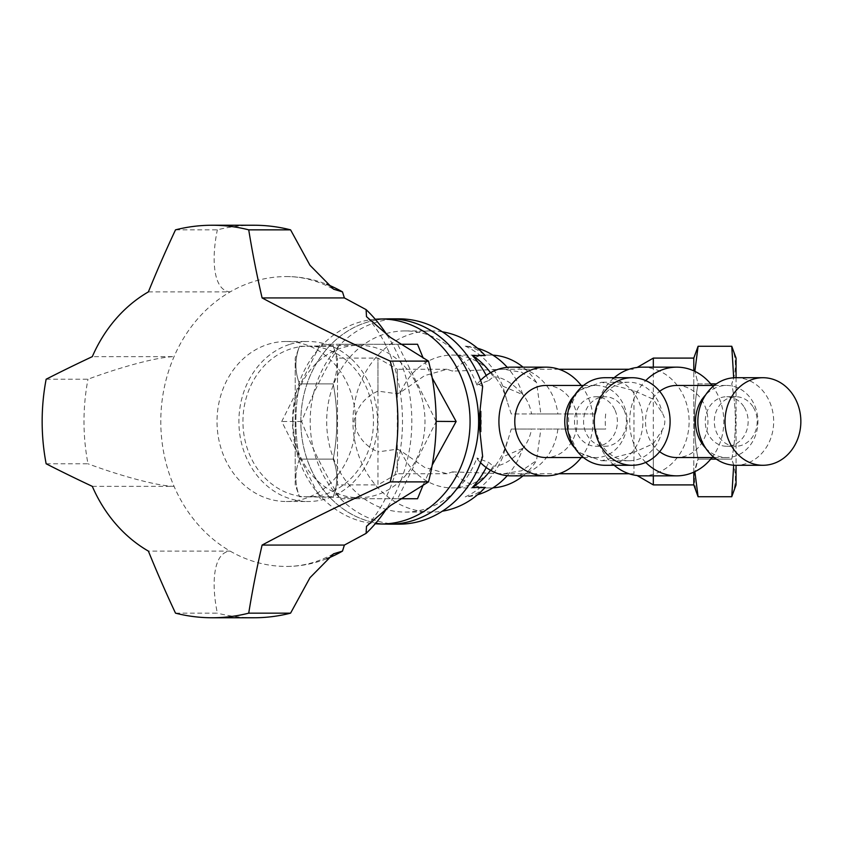 <?xml version="1.0" encoding="UTF-8"?>
<svg xmlns="http://www.w3.org/2000/svg" width="843" height="843" viewBox="0 0 843 843"><rect width="100%" height="100%" fill="white"/><g stroke="black" fill="none" stroke-linecap="round" stroke-linejoin="round"><path stroke-width="0.63" stroke-dasharray="4.21 3.16" d="M698.088 496.738C693.252 484.198 693.252 471.659 698.088 459.119C693.252 433.976 693.252 408.897 698.088 383.881C693.252 408.897 693.252 433.976 698.088 459.119L710.702 459.119M716.36 459.119L731.756 459.119C736.592 433.987 736.592 408.908 731.756 383.881C736.592 408.908 736.592 433.987 731.756 459.119C736.592 471.659 736.592 484.198 731.756 496.738M716.36 383.881L698.088 383.881L694.864 371.341L698.088 383.881L710.702 383.881M733.684 465.22L731.756 459.119L698.088 459.119L694.864 471.659M731.756 346.262C736.592 358.802 736.592 371.341 731.756 383.881L733.684 377.78M633.978 390.625L633.978 473.734L633.978 452.375L653.325 443.713L662.134 430.172C665.707 424.408 665.707 418.623 662.134 412.828L653.325 399.287L633.978 390.625L601.565 382.248L577.676 390.941L567.033 413.955L540.869 413.955L536.527 382.48L521.585 372.216L503.587 369.266L452.48 371.12L447.117 369.266L424.598 375.63L400.678 392.216L397.306 393.818L377.949 391.099L377.949 358.096L377.949 484.904L337.495 484.904L337.495 358.096L337.495 484.904L333.185 496.738C338.022 484.198 338.022 471.659 333.185 459.119L299.528 459.119C294.681 471.659 294.681 484.198 299.528 496.738C294.681 484.198 294.681 471.659 299.528 459.119C294.681 433.987 294.681 408.908 299.528 383.881C294.681 408.908 294.681 433.987 299.528 459.119L333.185 459.119C338.022 471.659 338.022 484.198 333.185 496.738L299.528 496.738L295.219 484.904L295.219 358.096L295.219 484.904M333.185 459.119C338.022 433.976 338.022 408.897 333.185 383.881L299.528 383.881C294.681 371.341 294.681 358.802 299.528 346.262C294.681 358.802 294.681 371.341 299.528 383.881L333.185 383.881C338.022 408.897 338.022 433.976 333.185 459.119M397.306 393.818L397.306 369.266L377.949 358.096L337.495 358.096L333.185 346.262C338.022 358.802 338.022 371.341 333.185 383.881C338.022 371.341 338.022 358.802 333.185 346.262L299.528 346.262L295.219 358.096M693.789 358.096L693.789 484.904M693.789 472.154L693.789 370.846M653.325 399.287L653.325 367.148M653.325 358.096L653.325 484.904M653.325 475.852L653.325 443.713M662.134 430.172A39.252 33.994 -90 0 1 628.983 460.752A39.252 33.994 -90 0 1 595.622 429.045L567.033 429.045L577.676 452.059L601.565 460.752L633.978 452.375M507.275 475.652A75.491 65.375 -90 0 0 522.839 448.328L520.858 450.742A39.252 33.994 -90 0 0 531.543 429.045L568.193 429.045A54.352 47.071 -90 0 0 568.193 413.955L595.622 413.955A39.252 33.994 -90 0 1 628.983 382.248A39.252 33.994 -90 0 1 662.134 412.828M595.443 413.955A54.352 47.071 -90 0 1 614.168 377.717M642.06 367.148A54.352 47.071 -90 0 1 689.121 421.5A54.352 47.071 -90 0 1 642.06 475.852M614.168 465.283A54.352 47.071 -90 0 1 595.443 429.045L595.622 429.045M645.727 462.396A54.352 47.071 -90 0 1 629.658 421.5A54.352 47.071 -90 0 1 645.727 380.604M711.966 385.462A54.352 47.071 -90 0 1 711.966 457.538M605.706 413.955A54.352 47.071 90 0 0 605.253 421.5A54.352 47.071 90 0 0 605.706 429.045L595.443 429.045M447.117 369.266L397.306 369.266L397.306 473.734L377.949 484.904L377.949 451.901L397.306 449.182L400.678 450.784L424.587 467.37L447.117 473.734L452.48 471.88A66.428 57.524 -90 0 0 489.973 487.928A66.428 57.524 -90 0 0 492.934 487.844M447.117 473.734L397.306 473.734L397.306 449.182M377.949 391.099C364.671 397.137 356.684 407.274 353.997 421.511C356.715 435.757 364.692 445.884 377.949 451.901M490.5 470.278A75.491 65.375 -90 0 0 493.324 466.137L488.634 462.396L476.938 457.981L477.507 459.382L482.649 456.558M486.211 467.517A90.58 78.452 -90 0 0 488.634 462.396M482.649 386.442L477.507 383.618L476.938 385.019A90.58 78.452 -90 0 0 405.125 330.92A90.58 78.452 -90 0 0 326.684 421.5A90.58 78.452 -90 0 0 405.125 512.08A90.58 78.452 -90 0 0 476.938 457.981M476.938 385.019L488.634 380.604A90.58 78.452 -90 0 0 486.211 375.483M442.333 331.805A90.58 78.452 -90 0 0 431.395 330.92A90.58 78.452 -90 0 0 352.954 421.5A90.58 78.452 -90 0 0 431.395 512.08A90.58 78.452 -90 0 0 442.333 511.195M522.839 448.328L502.807 456.843A80.907 70.074 90 0 1 465.241 496.875A75.491 65.375 -90 0 0 477.549 494.746M520.858 450.742C510.984 460.973 501.806 466.105 493.324 466.137M485.178 487.444C478.666 493.144 472.017 496.295 465.241 496.875M557.876 429.045A54.352 47.071 -90 0 1 511.258 475.852M480.531 462.67A54.352 47.071 -90 0 1 477.507 459.382M399.087 318.844A102.656 88.905 -90 0 0 310.182 421.5A102.656 88.905 -90 0 0 399.087 524.156M386.347 524.083A102.656 88.905 90 0 1 300.825 421.5A102.656 88.905 90 0 1 386.347 318.917M581.217 385.462A54.352 47.071 -90 0 1 581.217 457.538M568.193 413.955L557.876 413.955A54.352 47.071 -90 0 0 511.258 367.148M477.507 383.618A54.352 47.071 -90 0 1 480.531 380.33M523.05 475.852A66.428 57.524 -90 0 0 536.527 460.52L540.869 429.045L511.269 429.045L502.807 456.843M452.48 471.88L503.587 473.734L521.596 470.784L536.527 460.52M567.033 429.045L540.869 429.045M477.549 348.254A75.491 65.375 -90 0 0 465.241 346.125C472.006 346.705 478.655 349.856 485.178 355.556M465.241 346.125A80.907 70.074 90 0 1 502.807 386.157L507.37 402.237A66.428 57.524 -90 0 0 452.312 355.072A66.428 57.524 -90 0 0 400.678 392.216M400.678 450.784A66.428 57.524 -90 0 0 452.312 487.928A66.428 57.524 -90 0 0 507.37 440.763M531.543 429.045L511.269 429.045M568.193 429.045L605.706 429.045M595.622 413.955L567.033 413.955M536.527 382.48A66.428 57.524 -90 0 0 523.05 367.148M492.934 355.156A66.428 57.524 -90 0 0 489.973 355.072A66.428 57.524 -90 0 0 452.48 371.12M502.807 386.157L522.839 394.672A75.491 65.375 -90 0 0 507.275 367.348M540.869 413.955L511.269 413.955L507.37 402.237M488.634 380.604L493.324 376.863A75.491 65.375 -90 0 0 490.5 372.722M493.324 376.863C501.796 376.895 510.974 382.027 520.858 392.258L522.839 394.672M520.858 392.258A39.252 33.994 -90 0 1 531.543 413.955L511.269 413.955M531.543 413.955L557.876 413.955M736.055 484.904L736.055 358.096M736.055 377.717L736.055 465.283M388.381 524.125A102.635 88.884 90 0 1 300.846 421.5A102.635 88.884 90 0 1 388.381 318.875M480.826 431.658A105.681 91.518 -90 0 0 480.826 411.342M659.658 451.669A36.038 31.212 -90 0 1 645.517 421.5A36.038 31.212 -90 0 1 659.658 391.331M676.729 385.462A36.038 31.212 -90 0 1 701.587 399.719A36.038 31.212 -90 0 1 704.685 437.528A36.038 31.212 -90 0 1 676.729 457.538M545.979 385.462A36.038 31.212 -90 0 1 573.293 404.06A36.038 31.212 -90 0 1 545.979 457.538M574.894 448.097A36.038 31.212 90 0 0 595.959 457.538A36.038 31.212 90 0 0 623.262 404.06A36.038 31.212 90 0 0 595.959 385.462A36.038 31.212 90 0 0 574.894 394.903M623.778 409.519A24.763 21.444 90 0 0 605.011 396.737A24.763 21.444 90 0 0 583.567 421.5A24.763 21.444 90 0 0 605.011 446.263A24.763 21.444 90 0 0 623.778 409.519M605.011 377.717A43.783 37.914 -90 0 1 642.924 421.5A43.783 37.914 -90 0 1 605.011 465.283M614.716 409.519A24.763 21.444 90 0 0 595.959 396.737A24.763 21.444 90 0 0 574.515 421.5A24.763 21.444 90 0 0 595.959 446.263A24.763 21.444 90 0 0 614.716 409.519M705.633 448.097A36.038 31.212 90 0 0 726.698 457.538A36.038 31.212 90 0 0 754.654 437.528A36.038 31.212 90 0 0 751.566 399.719A36.038 31.212 90 0 0 726.698 385.462A36.038 31.212 90 0 0 705.633 394.903M752.841 406.537A24.763 21.444 90 0 0 735.76 396.737A24.763 21.444 90 0 0 714.316 421.5A24.763 21.444 90 0 0 735.76 446.263A24.763 21.444 90 0 0 754.959 432.512A24.763 21.444 90 0 0 752.841 406.537M735.76 377.717A43.783 37.914 -90 0 1 773.674 421.5A43.783 37.914 -90 0 1 735.76 465.283M743.779 406.537A24.763 21.444 90 0 0 726.698 396.737A24.763 21.444 90 0 0 705.254 421.5A24.763 21.444 90 0 0 726.698 446.263A24.763 21.444 90 0 0 745.907 432.512A24.763 21.444 90 0 0 743.779 406.537M375.272 319.255A102.488 88.757 -90 0 0 292.563 421.5A102.488 88.757 -90 0 0 375.272 523.745M417.517 344.26L340.277 344.26C324.534 370.003 311.657 395.757 301.657 421.5C311.657 447.243 324.534 472.997 340.277 498.74L417.517 498.74M432.206 377.927L423.249 358.222M423.249 484.778L432.206 465.073M340.277 498.74L397.59 498.74L436.147 421.637M400.288 498.74L397.59 498.74M400.288 344.26L320.351 344.26L281.731 421.5L320.351 498.74M436.147 421.363L397.59 344.26M340.277 344.26L320.351 344.26M301.657 421.5L281.731 421.5M292.942 421.5A76.239 66.028 -90 0 0 357.969 497.728A76.239 66.028 -90 0 0 424.998 421.5A76.239 66.028 -90 0 0 357.969 345.272A76.239 66.028 -90 0 0 292.942 421.5M242.942 421.5A75.354 65.259 90 0 1 307.221 346.157A75.354 65.259 90 0 1 373.46 421.5A75.354 65.259 90 0 1 307.221 496.843A75.354 65.259 90 0 1 242.942 421.5M175.513 229.844L217.357 229.844A196.261 169.97 90 0 1 253.964 225.239M148.389 291.889L230.15 291.889C213.237 290.677 211.15 259.423 217.357 229.844M46.144 379.224L87.988 379.224C116.587 368.517 155.502 357.116 174.058 356.642L92.308 356.642M46.144 463.776L87.988 463.776A196.261 169.97 90 0 1 87.988 379.224M92.308 486.358L174.058 486.358C155.723 485.916 116.724 474.535 87.988 463.776M175.513 613.156L217.357 613.156C211.203 583.746 213.121 552.418 230.15 551.111L148.389 551.111M253.964 617.761A196.261 169.97 90 0 1 217.357 613.156M355.609 421.5A80.011 69.295 -90 0 0 286.314 341.489A80.011 69.295 -90 0 0 268.232 344.25A80.011 69.295 -90 0 0 217.62 432.027A80.011 69.295 -90 0 0 286.314 501.511A80.011 69.295 -90 0 0 355.609 421.5M326.578 558.772A144.933 125.512 90 0 1 286.314 566.433A144.933 125.512 90 0 1 230.15 551.111A144.933 125.512 -90 0 1 174.058 486.358A144.933 125.512 90 0 1 174.058 356.642A144.933 125.512 -90 0 1 230.15 291.889A144.933 125.512 90 0 1 286.314 276.567A144.933 125.512 90 0 1 326.578 284.228M386.884 334.776A144.933 125.512 90 0 1 386.884 508.224M290.129 344.25A80.011 69.295 90 0 1 308.201 341.489A80.011 69.295 90 0 1 377.495 421.5A80.011 69.295 90 0 1 308.201 501.511A80.011 69.295 90 0 1 239.507 432.027A80.011 69.295 90 0 1 290.129 344.25M629.057 473.734L633.978 473.734L637.118 475.547M629.057 369.266L633.978 369.266L637.118 367.453M628.983 460.752L601.565 460.752M431.395 330.92L405.125 330.92M431.395 512.08L405.125 512.08M558.983 369.266L503.587 369.266M558.983 473.734L503.587 473.734M489.973 487.928L452.312 487.928M628.983 382.248L601.565 382.248M489.973 355.072L452.312 355.072M583.482 457.538L595.959 457.538M583.482 385.462L595.959 385.462M595.959 446.263L605.011 446.263M595.959 396.737L605.011 396.737M714.221 457.538L726.698 457.538M714.221 385.462L726.698 385.462M726.698 446.263L735.76 446.263M726.698 396.737L735.76 396.737M307.221 496.843L357.969 497.728M307.221 346.157L357.969 345.272M366.494 526.348C414.493 474.346 414.493 368.654 366.494 316.652M286.314 276.567C302.395 276.525 318.138 280.73 333.543 289.181M333.543 553.819C318.138 562.27 302.395 566.475 286.314 566.433M286.314 501.511L308.201 501.511M286.314 341.489L308.201 341.489"/><path stroke-width="1.26" d="M710.702 459.119L716.36 459.119M710.702 383.881L716.36 383.881M694.864 471.659L698.088 496.738L731.756 496.738L733.684 465.22M693.789 370.846L693.789 358.096L698.088 346.262L694.864 371.341L698.088 346.262L731.756 346.262L733.684 377.78M698.088 496.738L693.789 484.904L693.789 472.154M653.325 367.148L653.325 358.096L637.118 367.453M637.118 475.547L653.325 484.904L653.325 475.852M614.168 377.717A54.352 47.071 -90 0 1 642.06 367.148L676.729 367.148A54.352 47.071 -90 0 1 711.966 385.462M711.966 457.538A54.352 47.071 -90 0 1 676.729 475.852L642.06 475.852A54.352 47.071 -90 0 1 614.168 465.283M645.727 380.604A54.352 47.071 -90 0 1 676.729 367.148M676.729 475.852A54.352 47.071 -90 0 1 645.727 462.396M442.333 511.195A90.58 78.452 -90 0 0 485.178 487.444L472.428 487.444A75.491 65.375 -90 0 0 490.5 470.278M472.428 487.444A90.58 78.452 -90 0 0 486.211 467.517M486.211 375.483A90.58 78.452 -90 0 0 472.428 355.556L485.178 355.556A90.58 78.452 -90 0 0 442.333 331.805M477.549 494.746A75.491 65.375 -90 0 0 507.275 475.652M581.217 457.538A54.352 47.071 -90 0 1 545.979 475.852L511.258 475.852A54.352 47.071 -90 0 1 480.531 462.67M389.729 524.156L399.087 524.156A102.656 88.905 -90 0 0 482.649 456.558L478.813 421.5L482.649 386.442A102.656 88.905 -90 0 0 399.087 318.844L389.729 318.844A102.656 88.905 90 0 1 473.292 386.442A102.656 88.905 90 0 1 389.729 524.156A102.656 88.905 90 0 1 386.347 524.083M386.347 318.917A102.656 88.905 90 0 1 389.729 318.844M545.979 475.852A54.352 47.071 -90 0 1 498.919 421.5A54.352 47.071 -90 0 1 545.979 367.148A54.352 47.071 -90 0 1 581.217 385.462M480.552 421.5L480.826 431.658L479.172 421.5L480.826 411.342L480.552 421.5M480.531 380.33A54.352 47.071 -90 0 1 511.258 367.148L545.979 367.148M492.934 487.844A66.428 57.524 -90 0 0 523.05 475.852M523.05 367.148A66.428 57.524 -90 0 0 492.934 355.156M507.275 367.348A75.491 65.375 -90 0 0 477.549 348.254M490.5 372.722A75.491 65.375 -90 0 0 472.428 355.556M731.756 346.262L736.055 358.096L736.055 377.717M736.055 465.283L736.055 484.904L731.756 496.738M379.972 319.023L388.381 318.875A102.635 88.884 90 0 1 478.613 421.5A102.635 88.884 90 0 1 388.381 524.125L379.972 523.977A102.488 88.757 -90 0 0 470.067 421.5A102.488 88.757 -90 0 0 379.972 319.023A102.488 88.757 -90 0 0 375.272 319.255M659.658 391.331A36.038 31.212 -90 0 1 676.729 385.462L714.221 385.462M714.221 457.538L676.729 457.538A36.038 31.212 -90 0 1 659.658 451.669M583.482 457.538L545.979 457.538A36.038 31.212 -90 0 1 514.778 421.5A36.038 31.212 -90 0 1 545.979 385.462L583.482 385.462M574.894 394.903A36.038 31.212 90 0 0 574.894 448.097M632.187 465.283L605.011 465.283A43.783 37.914 -90 0 1 583.609 457.644A43.783 37.914 -90 0 1 568.793 408.57A43.783 37.914 -90 0 1 605.011 377.717L632.187 377.717A43.783 37.914 -90 0 1 670.101 421.5A43.783 37.914 -90 0 1 632.187 465.283A43.783 37.914 -90 0 1 610.785 457.644A43.783 37.914 -90 0 1 595.959 408.57A43.783 37.914 -90 0 1 632.187 377.717M705.633 394.903A36.038 31.212 90 0 0 705.633 448.097M762.936 465.283L735.76 465.283A43.783 37.914 -90 0 1 719.068 460.815A43.783 37.914 -90 0 1 698.826 411.605A43.783 37.914 -90 0 1 735.76 377.717L762.936 377.717A43.783 37.914 -90 0 1 800.85 421.5A43.783 37.914 -90 0 1 762.936 465.283A43.783 37.914 -90 0 1 746.245 460.815A43.783 37.914 -90 0 1 726.002 411.605A43.783 37.914 -90 0 1 762.936 377.717M375.272 523.745A102.488 88.757 -90 0 0 379.972 523.977M432.206 465.073L456.137 421.5L432.206 377.927M423.249 358.222L417.517 344.26L400.288 344.26M400.288 498.74L417.517 498.74L423.249 484.778M456.137 421.5L436.147 421.363M428.507 361.11A211.361 183.047 90 0 1 428.507 481.89L390.457 505.568L366.494 526.348L366.104 533.377L344.387 545.073L342.479 551.111L333.543 553.819L309.992 577.697L290.572 613.156A196.261 169.97 90 0 1 253.964 617.761L212.12 617.761A196.261 169.97 90 0 1 175.513 613.156A594.642 279.391 67.2 0 1 148.389 551.111A144.933 125.512 90 0 1 92.308 486.358A594.642 101.687 17.5 0 1 46.144 463.776A196.261 169.97 90 0 1 46.144 379.224A594.642 101.687 162.5 0 1 92.308 356.642A144.933 125.512 90 0 1 148.389 291.889A594.642 279.391 112.8 0 1 175.513 229.844A196.261 169.97 90 0 1 212.12 225.239A196.261 169.97 90 0 1 248.727 229.844L290.572 229.844L309.982 265.282L333.543 289.181L342.479 291.889L344.387 297.927L366.104 309.623L366.494 316.652L390.457 337.432L428.507 361.11L390.246 361.11A211.361 183.047 90 0 1 390.246 481.89L428.507 481.89M390.246 361.11A587.36 124.111 -158 0 1 262.099 297.927L344.387 297.927M262.099 297.927A594.642 279.391 -112.8 0 1 248.727 229.844M212.12 225.239L253.964 225.239A196.261 169.97 90 0 1 290.572 229.844M212.12 617.761A196.261 169.97 90 0 0 248.727 613.156L290.572 613.156M248.727 613.156A594.642 279.391 -67.2 0 1 262.099 545.073L344.387 545.073M262.099 545.073A587.36 124.111 -22 0 1 390.246 481.89M326.578 284.228A144.933 125.512 90 0 1 342.479 291.889M366.104 309.623A144.933 125.512 90 0 1 386.884 334.776M386.884 508.224A144.933 125.512 90 0 1 366.104 533.377M342.479 551.111A144.933 125.512 90 0 1 326.578 558.772M693.789 358.096L653.325 358.096M693.789 484.904L653.325 484.904M629.057 369.266L558.983 369.266M629.057 473.734L558.983 473.734"/></g></svg>
